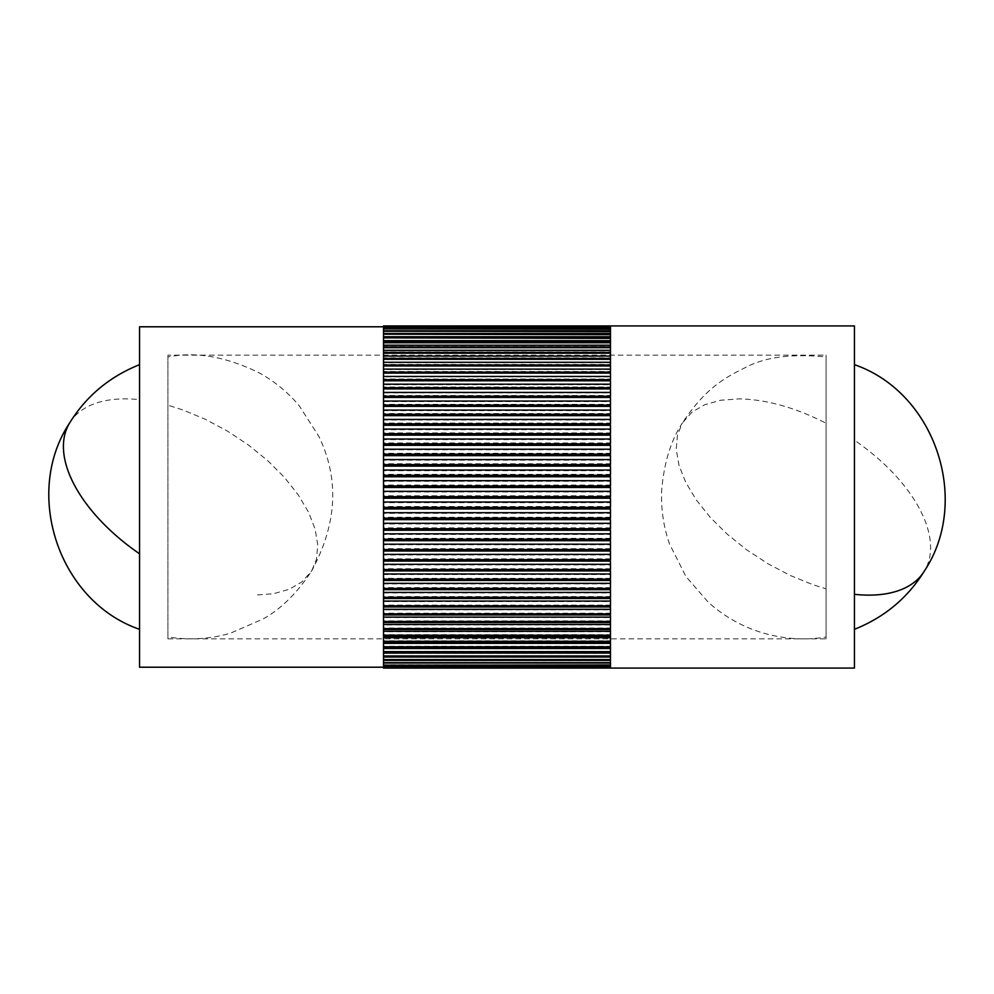 <?xml version="1.0" encoding="UTF-8"?>
<svg xmlns="http://www.w3.org/2000/svg" width="994" height="994" viewBox="0 0 994 994"><rect width="100%" height="100%" fill="white"/><g stroke="black" fill="none" stroke-linecap="round" stroke-linejoin="round"><path stroke-width="0.75" stroke-dasharray="4.97 3.73" d="M854.442 594.325L854.442 629.326M854.442 364.674L854.442 440.205A141.844 75.469 31.5 0 1 924.345 571.078M69.655 422.922A141.844 75.469 -148.5 0 1 126.325 398.88A141.844 75.469 31.5 0 1 139.558 399.675L139.558 364.661M383.522 667.123L383.522 326.79L383.522 667.794L383.522 667.123L610.478 667.123L610.478 667.794L610.478 667.123M139.558 553.795L139.558 629.314M139.558 667.21L139.558 326.79M610.478 507.425L610.478 498.218M610.478 518.135L610.478 508.953M610.478 528.746L610.478 519.638M610.478 539.245L610.478 530.249M610.478 549.57L610.478 540.711M610.478 559.684L610.478 551.011M610.478 569.55L610.478 561.101M610.478 579.142L610.478 570.929M610.478 588.398L610.478 580.471M610.478 597.295L610.478 589.678M610.478 605.793L610.478 598.525M610.478 613.87L610.478 606.974M610.478 621.486L610.478 614.988M610.478 628.606L610.478 622.53M610.478 635.203L610.478 629.575M610.478 641.267L610.478 636.098M610.478 646.759L610.478 642.074M610.478 651.654L610.478 647.479M610.478 655.941L610.478 652.3M610.478 659.594L610.478 656.487M610.478 662.613L610.478 660.066M610.478 664.974L610.478 662.986M383.522 665.061L610.478 665.061M383.522 666.427L610.478 666.427M383.522 667.136L383.522 668.055L610.478 668.055L383.522 667.136L610.478 667.136L610.478 668.055M383.522 666.489L383.522 667.645L610.478 667.645L610.478 666.75L383.522 666.489L610.478 666.489L610.478 667.645M383.522 665.172L383.522 666.552L610.478 666.552L610.478 665.085L383.522 665.085L610.478 665.172L610.478 666.552M383.522 663.184L383.522 664.8L610.478 664.8L610.478 662.762L383.522 662.762L610.478 663.184L610.478 664.8M383.522 660.55L383.522 662.377L610.478 662.377L610.478 659.792L383.522 659.792L383.522 660.55L610.478 660.55L610.478 662.377M610.478 660.55L610.478 659.792M383.522 657.258L383.522 659.308L610.478 659.308L610.478 656.164L383.522 656.164L383.522 657.258L610.478 657.258L610.478 659.308M610.478 657.258L610.478 656.164M383.522 653.344L383.522 655.605L610.478 655.605L610.478 651.915L383.522 651.915L383.522 653.344L610.478 653.344L610.478 655.605M610.478 653.344L610.478 651.915M383.522 648.809L383.522 651.256L610.478 651.256L610.478 647.057L383.522 647.057L383.522 648.809L610.478 648.809L610.478 651.256M383.522 651.915L383.522 651.256M610.478 648.809L610.478 647.057M383.522 643.677L383.522 646.311L610.478 646.311L610.478 641.602L383.522 641.602L383.522 643.677L610.478 643.677L610.478 646.311M383.522 647.057L383.522 646.311M610.478 643.677L610.478 641.602M383.522 637.962L383.522 640.782L610.478 640.782L610.478 635.576L383.522 635.576L383.522 637.962L610.478 637.962L610.478 640.782M383.522 641.602L383.522 640.782M610.478 637.962L610.478 635.576M383.522 631.699L383.522 634.681L610.478 634.681L610.478 629.003L383.522 629.003L383.522 631.699L610.478 631.699L610.478 634.681M383.522 635.576L383.522 634.681M610.478 631.699L610.478 629.003M383.522 624.891L383.522 628.034L610.478 628.034L610.478 621.909L383.522 621.909L383.522 624.891L610.478 624.891L610.478 628.034M383.522 629.003L383.522 628.034M610.478 624.891L610.478 621.909M383.522 617.585L383.522 620.865L610.478 620.865L610.478 614.329L383.522 614.329L383.522 617.585L610.478 617.585L610.478 620.865M383.522 621.909L383.522 620.865M610.478 617.585L610.478 614.329M383.522 609.807L383.522 613.211L610.478 613.211L610.478 606.278L383.522 606.278L383.522 609.807L610.478 609.807L610.478 613.211M383.522 614.329L383.522 613.211M610.478 609.807L610.478 606.278M383.522 601.581L383.522 605.097L610.478 605.097L610.478 597.804L383.522 597.804L383.522 601.581L610.478 601.581L610.478 605.097M383.522 606.278L383.522 605.097M610.478 601.581L610.478 597.804M383.522 592.946L383.522 596.562L610.478 596.562L610.478 588.92L383.522 588.92L383.522 592.946L610.478 592.946L610.478 596.562M383.522 597.804L383.522 596.562M610.478 592.946L610.478 588.92M383.522 583.925L383.522 587.628L610.478 587.628L610.478 579.688L383.522 579.688L383.522 583.925L610.478 583.925L610.478 587.628M383.522 588.92L383.522 587.628M610.478 583.925L610.478 579.688M383.522 574.569L383.522 578.346L610.478 578.346L610.478 570.121L383.522 570.121L383.522 574.569L610.478 574.569L610.478 578.346M383.522 579.688L383.522 578.346M610.478 574.569L610.478 570.121M383.522 564.903L383.522 568.73L610.478 568.73L610.478 560.268L383.522 560.268L383.522 564.903L610.478 564.903L610.478 568.73M383.522 570.121L383.522 568.73M610.478 564.903L610.478 560.268M383.522 554.963L383.522 558.839L610.478 558.839L610.478 550.154L383.522 550.154L383.522 554.963L610.478 554.963L610.478 558.839M383.522 560.268L383.522 558.839M610.478 554.963L610.478 550.154M383.522 544.799L383.522 548.7L610.478 548.7L610.478 539.841L383.522 539.841L383.522 544.799L610.478 544.799L610.478 548.7M383.522 550.154L383.522 548.7M610.478 544.799L610.478 539.841M383.522 534.449L383.522 538.363L610.478 538.363L610.478 529.355L383.522 529.355L383.522 534.449L610.478 534.449L610.478 538.363M383.522 539.841L383.522 538.363M610.478 534.449L610.478 529.355M383.522 523.95L383.522 527.864L610.478 527.864L610.478 518.744L383.522 518.744L383.522 523.95L610.478 523.95L610.478 527.864M383.522 529.355L383.522 527.864M610.478 523.95L610.478 518.744M383.522 513.339L383.522 517.24L610.478 517.24L610.478 508.058L383.522 508.058L383.522 513.339L610.478 513.339L610.478 517.24M383.522 518.744L383.522 517.24M610.478 513.339L610.478 508.058M383.522 502.678L383.522 506.53L610.478 506.53L610.478 497.311L383.522 497.311L383.522 502.678L610.478 502.678L610.478 506.53M383.522 508.058L383.522 506.53M610.478 502.678L610.478 497.311M854.442 325.933L854.442 668.067M383.522 491.98L383.522 495.782L610.478 495.782L610.478 486.575L383.522 486.575L383.522 491.98L610.478 491.98L610.478 495.782M383.522 497.311L383.522 495.782M610.478 491.98L610.478 486.575M383.522 481.307L383.522 485.047L610.478 485.047L610.478 475.865L383.522 475.865L383.522 481.307L610.478 481.307L610.478 485.047M383.522 486.575L383.522 485.047M610.478 481.307L610.478 475.865M383.522 470.696L383.522 474.362L610.478 474.362L610.478 465.254L383.522 465.254L383.522 470.696L610.478 470.696L610.478 474.362M383.522 475.865L383.522 474.362M610.478 470.696L610.478 465.254M383.522 460.185L383.522 463.751L610.478 463.751L610.478 454.755L383.522 454.755L383.522 460.185L610.478 460.185L610.478 463.751M383.522 465.254L383.522 463.751M610.478 460.185L610.478 454.755M383.522 449.822L383.522 453.289L610.478 453.289L610.478 444.43L383.522 444.43L383.522 449.822L610.478 449.822L610.478 453.289M383.522 454.755L383.522 453.289M610.478 449.822L610.478 444.43M383.522 439.646L383.522 442.989L610.478 442.989L610.478 434.316L383.522 434.316L383.522 439.646L610.478 439.646L610.478 442.989M383.522 444.43L383.522 442.989M610.478 439.646L610.478 434.316M383.522 429.706L383.522 432.899L610.478 432.899L610.478 424.45L383.522 424.45L383.522 429.706L610.478 429.706L610.478 432.899M383.522 434.316L383.522 432.899M610.478 429.706L610.478 424.45M383.522 420.015L383.522 423.071L610.478 423.071L610.478 414.858L383.522 414.858L383.522 420.015L610.478 420.015L610.478 423.071M383.522 424.45L383.522 423.071M610.478 420.015L610.478 414.858M383.522 410.634L383.522 413.529L610.478 413.529L610.478 405.602L383.522 405.602L383.522 410.634L610.478 410.634L610.478 413.529M383.522 414.858L383.522 413.529M610.478 410.634L610.478 405.602M383.522 401.601L383.522 404.322L610.478 404.322L610.478 396.705L383.522 396.705L383.522 401.601L610.478 401.601L610.478 404.322M383.522 405.602L383.522 404.322M610.478 401.601L610.478 396.705M383.522 392.941L383.522 395.475L610.478 395.475L610.478 388.207L383.522 388.207L383.522 392.941L610.478 392.941L610.478 395.475M383.522 396.705L383.522 395.475M610.478 392.941L610.478 388.207M383.522 384.678L383.522 387.026L610.478 387.026L610.478 380.13L383.522 380.13L383.522 384.678L610.478 384.678L610.478 387.026M383.522 388.207L383.522 387.026M610.478 384.678L610.478 380.13M383.522 376.875L383.522 379.012L610.478 379.012L610.478 372.514L383.522 372.514L383.522 376.875L610.478 376.875L610.478 379.012M383.522 380.13L383.522 379.012M610.478 376.875L610.478 372.514M383.522 369.544L383.522 371.47L610.478 371.47L610.478 365.394L383.522 365.394L383.522 369.544L610.478 369.544L610.478 371.47M383.522 372.514L383.522 371.47M610.478 369.544L610.478 365.394M383.522 362.711L383.522 364.425L610.478 364.425L610.478 358.797L383.522 358.797L383.522 362.711L610.478 362.711L610.478 364.425M383.522 365.394L383.522 364.425M610.478 362.711L610.478 358.797M383.522 356.411L383.522 357.902L610.478 357.902L610.478 352.733L383.522 352.733L383.522 356.411L610.478 356.411L610.478 357.902M383.522 358.797L383.522 357.902M610.478 356.411L610.478 352.733M383.522 350.658L383.522 351.926L610.478 351.926L610.478 347.241L383.522 347.241L383.522 350.658L610.478 350.658L610.478 351.926M383.522 352.733L383.522 351.926M610.478 350.658L610.478 347.241M383.522 345.49L383.522 346.521L610.478 346.521L610.478 342.346L383.522 342.346L383.522 345.49L610.478 345.49L610.478 346.521M383.522 347.241L383.522 346.521M610.478 345.49L610.478 342.346M383.522 340.917L383.522 341.7L610.478 341.7L610.478 338.059L383.522 338.059L383.522 340.917L610.478 340.917L610.478 341.7M383.522 342.346L383.522 341.7M610.478 340.917L610.478 338.059M383.522 336.966L610.478 337.513L610.478 334.406L383.522 334.406L383.522 336.966L610.478 337.513M610.478 336.966L610.478 334.406M383.522 333.636L610.478 333.934L610.478 331.387L383.522 331.387L383.522 333.636L610.478 333.934M610.478 333.636L610.478 331.387M383.522 330.965L610.478 331.014L610.478 329.026L383.522 329.026L383.522 330.965L610.478 331.014M610.478 330.965L610.478 329.026M383.522 328.939L610.478 328.741L610.478 327.324L383.522 327.324L383.522 328.939L610.478 328.741M610.478 328.939L610.478 327.324M383.522 327.573L610.478 327.138L610.478 326.293L383.522 326.293L383.522 327.573L610.478 327.138M610.478 327.573L610.478 326.256M383.522 326.877L383.522 326.206L610.478 326.206L383.522 325.933L383.522 326.877L610.478 326.877L610.478 326.206M610.478 326.877L610.478 325.933M383.522 326.864L610.478 326.864M383.522 327.511L610.478 327.511M610.478 328.915L610.478 327.448M610.478 331.238L610.478 329.2M610.478 334.208L610.478 331.623M610.478 337.836L610.478 334.692M610.478 342.085L610.478 338.395M610.478 346.943L610.478 342.744M610.478 352.398L610.478 347.689M610.478 358.424L610.478 353.218M610.478 364.997L610.478 359.319M610.478 372.091L610.478 365.966M610.478 379.671L610.478 373.135M610.478 387.722L610.478 380.789M610.478 396.196L610.478 388.902M610.478 405.08L610.478 397.438M610.478 414.312L610.478 406.372M610.478 423.879L610.478 415.654M610.478 433.732L610.478 425.27M610.478 443.846L610.478 435.161M610.478 454.159L610.478 445.3M610.478 464.645L610.478 455.637M610.478 475.256L610.478 466.136M610.478 485.942L610.478 476.76M610.478 496.689L610.478 487.47M167.924 570.78L167.924 637.017C189.941 640.347 210.914 639.018 230.857 633.016L262.689 619.163C280.507 609.484 296.808 593.455 311.582 571.078L316.415 559.498L317.794 545.097L315.135 529.181L308.55 512.233L298.212 494.813L284.483 477.455L267.771 460.719L248.612 445.138L227.626 431.185L205.46 419.331L182.834 409.926L167.924 405.204L167.924 356.995C195.619 351.304 226.135 356.647 259.496 372.998C274.717 381.485 287.974 392.406 299.244 405.788L318.875 436.416C339.501 479.183 337.078 524.074 311.582 571.078L301.878 581.962L289.179 589.318L273.35 593.753L254.911 595.12M826.076 423.22L826.076 356.983C791.932 353.553 765.082 357.057 745.537 367.482C725.235 377.521 705.827 387.697 682.418 422.922L691.961 412.162L704.684 404.744L720.563 400.259L739.089 398.88C766.25 399.402 795.237 407.515 826.076 423.22L826.076 637.017C805.475 640.409 784.626 639.117 763.541 633.128C742.903 627.052 724.489 616.765 708.3 602.265L685.947 576.545L669.558 544.016C663.396 526.335 660.786 508.207 661.731 489.644C664.141 462.334 671.037 440.093 682.418 422.922L677.498 434.838L676.231 449.363L679.026 465.403L685.798 482.463L696.334 499.982L710.3 517.414L727.235 534.188L746.618 549.769L767.803 563.66L790.131 575.427L812.893 584.671L826.076 588.796L826.076 609.72L826.076 423.22M167.924 355.156L167.924 638.844L167.924 355.156L826.076 355.156L826.076 638.844L826.076 355.156M167.924 638.844L826.076 638.844"/><path stroke-width="1.49" d="M383.522 668.067L854.442 668.067L854.442 325.933L383.522 325.933L610.478 325.945L383.522 326.256L610.478 326.355L610.478 327.25L383.522 327.25L610.478 327.448L610.478 328.915L383.522 328.915L610.478 329.2L610.478 331.238L383.522 331.238L610.478 331.623L610.478 334.208L383.522 334.208L610.478 334.692L610.478 337.836L383.522 337.836L610.478 338.395L610.478 342.085L383.522 342.085L383.522 342.744L610.478 342.744L610.478 346.943L383.522 346.943L383.522 347.689L610.478 347.689L610.478 352.398L383.522 352.398L383.522 353.218L610.478 353.218L610.478 358.424L383.522 358.424L383.522 359.319L610.478 359.319L610.478 364.997L383.522 364.997L383.522 365.966L610.478 365.966L610.478 372.091L383.522 372.091L383.522 373.135L610.478 373.135L610.478 379.671L383.522 379.671L383.522 380.789L610.478 380.789L610.478 387.722L383.522 387.722L383.522 388.902L610.478 388.902L610.478 396.196L383.522 396.196L383.522 397.438L610.478 397.438L610.478 405.08L383.522 405.08L383.522 406.372L610.478 406.372L610.478 414.312L383.522 414.312L383.522 415.654L610.478 415.654L610.478 423.879L383.522 423.879L383.522 425.27L610.478 425.27L610.478 433.732L383.522 433.732L383.522 435.161L610.478 435.161L610.478 443.846L383.522 443.846L383.522 445.3L610.478 445.3L610.478 454.159L383.522 454.159L383.522 455.637L610.478 455.637L610.478 464.645L383.522 464.645L383.522 466.136L610.478 466.136L610.478 475.256L383.522 475.256L383.522 476.76L610.478 476.76L610.478 485.942L383.522 485.942L383.522 487.47L610.478 487.47L610.478 496.689L383.522 496.689L383.522 498.218L610.478 498.218L610.478 507.425L383.522 507.425L383.522 508.953L610.478 508.953L610.478 518.135L383.522 518.135L383.522 519.638L610.478 519.638L610.478 528.746L383.522 528.746L383.522 530.249L610.478 530.249L610.478 539.245L383.522 539.245L383.522 540.711L610.478 540.711L610.478 549.57L383.522 549.57L383.522 551.011L610.478 551.011L610.478 559.684L383.522 559.684L383.522 561.101L610.478 561.101L610.478 569.55L383.522 569.55L383.522 570.929L610.478 570.929L610.478 579.142L383.522 579.142L383.522 580.471L610.478 580.471L610.478 588.398L383.522 588.398L383.522 589.678L610.478 589.678L610.478 597.295L383.522 597.295L383.522 598.525L610.478 598.525L610.478 605.793L383.522 605.793L383.522 606.974L610.478 606.974L610.478 613.87L383.522 613.87L383.522 614.988L610.478 614.988L610.478 621.486L383.522 621.486L383.522 622.53L610.478 622.53L610.478 628.606L383.522 628.606L383.522 629.575L610.478 629.575L610.478 635.203L383.522 635.203L383.522 636.098L610.478 636.098L610.478 641.267L383.522 641.267L383.522 642.074L610.478 642.074L610.478 646.759L383.522 646.759L383.522 647.479L610.478 647.479L610.478 651.654L383.522 651.654L383.522 652.3L610.478 652.3L610.478 655.941L383.522 655.941L610.478 656.487L610.478 659.594L383.522 659.594L610.478 660.066L610.478 662.613L383.522 662.613L610.478 662.986L610.478 664.974L383.522 665.259L610.478 665.259L610.478 666.676L383.522 666.862L610.478 666.862L610.478 667.707L383.522 667.794L610.478 668.067L383.522 667.794M383.522 326.79L139.558 326.79L139.558 667.21L383.522 667.21M383.522 507.425L383.522 498.218M383.522 502.02L610.478 502.02M383.522 518.135L383.522 508.953M383.522 512.693L610.478 512.693M383.522 528.746L383.522 519.638M383.522 523.304L610.478 523.304M383.522 539.245L383.522 530.249M383.522 533.815L610.478 533.815M383.522 549.57L383.522 540.711M383.522 544.178L610.478 544.178M383.522 559.684L383.522 551.011M383.522 554.354L610.478 554.354M383.522 569.55L383.522 561.101M383.522 564.294L610.478 564.294M383.522 579.142L383.522 570.929M383.522 573.985L610.478 573.985M383.522 588.398L383.522 580.471M383.522 583.366L610.478 583.366M383.522 597.295L383.522 589.678M383.522 592.399L610.478 592.399M383.522 605.793L383.522 598.525M383.522 601.059L610.478 601.059M383.522 613.87L383.522 606.974M383.522 609.322L610.478 609.322M383.522 621.486L383.522 614.988M383.522 617.125L610.478 617.125M383.522 628.606L383.522 622.53M383.522 624.456L610.478 624.456M383.522 635.203L383.522 629.575M383.522 631.289L610.478 631.289M383.522 641.267L383.522 636.098M383.522 637.589L610.478 637.589M383.522 646.759L383.522 642.074M383.522 643.342L610.478 643.342M383.522 651.654L383.522 647.479M383.522 648.51L610.478 648.51M383.522 655.941L383.522 652.3M383.522 653.083L610.478 653.083M383.522 659.594L383.522 656.487M383.522 657.034L610.478 657.034M383.522 662.613L383.522 660.066M383.522 660.364L610.478 660.364M383.522 664.974L383.522 662.986M383.522 663.035L610.478 663.035M610.478 665.259L610.478 666.676M383.522 666.676L383.522 665.259M610.478 666.862L610.478 667.707M383.522 667.707L383.522 666.862M383.522 327.25L383.522 326.355M610.478 327.25L610.478 326.355M383.522 328.915L383.522 327.448M383.522 328.828L610.478 328.828M383.522 331.238L383.522 329.2M383.522 330.816L610.478 330.816M383.522 334.208L383.522 331.623M383.522 333.45L610.478 333.45M383.522 337.836L383.522 334.692M383.522 336.742L610.478 336.742M383.522 342.085L383.522 338.395M383.522 340.656L610.478 340.656M383.522 346.943L383.522 342.744M383.522 345.191L610.478 345.191M383.522 352.398L383.522 347.689M383.522 350.323L610.478 350.323M383.522 358.424L383.522 353.218M383.522 356.038L610.478 356.038M383.522 364.997L383.522 359.319M383.522 362.301L610.478 362.301M383.522 372.091L383.522 365.966M383.522 369.109L610.478 369.109M383.522 379.671L383.522 373.135M383.522 376.415L610.478 376.415M383.522 387.722L383.522 380.789M383.522 384.193L610.478 384.193M383.522 396.196L383.522 388.902M383.522 392.419L610.478 392.419M383.522 405.08L383.522 397.438M383.522 401.054L610.478 401.054M383.522 414.312L383.522 406.372M383.522 410.075L610.478 410.075M383.522 423.879L383.522 415.654M383.522 419.431L610.478 419.431M383.522 433.732L383.522 425.27M383.522 429.097L610.478 429.097M383.522 443.846L383.522 435.161M383.522 439.037L610.478 439.037M383.522 454.159L383.522 445.3M383.522 449.201L610.478 449.201M383.522 464.645L383.522 455.637M383.522 459.551L610.478 459.551M383.522 475.256L383.522 466.136M383.522 470.05L610.478 470.05M383.522 485.942L383.522 476.76M383.522 480.661L610.478 480.661M383.522 496.689L383.522 487.47M383.522 491.322L610.478 491.322M854.442 364.674C935.379 392.543 971.188 500.678 924.345 571.078A141.844 75.469 31.5 0 1 867.675 595.12A141.844 75.469 -148.5 0 1 854.442 594.325M139.558 553.795A141.844 75.469 -148.5 0 1 69.655 422.922C86.316 396.047 109.626 376.627 139.558 364.661M139.545 629.326C58.621 601.457 22.812 493.322 69.655 422.922M924.345 571.078C907.684 597.953 884.387 617.373 854.442 629.326"/></g></svg>
